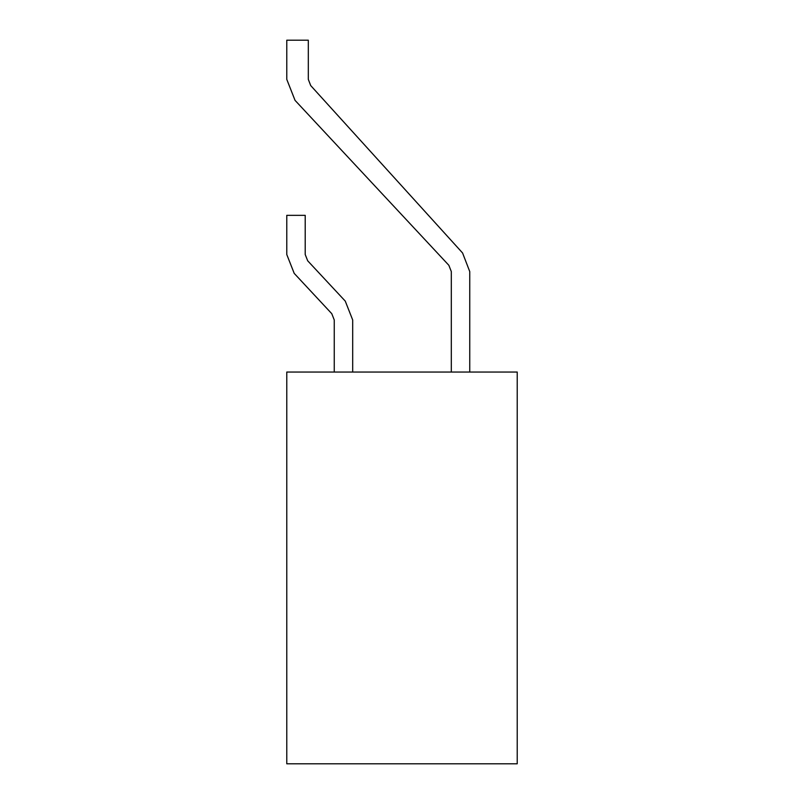 <?xml version="1.0" encoding="UTF-8"?>
<svg xmlns="http://www.w3.org/2000/svg" width="804" height="804" viewBox="0 0 804 804"><rect width="100%" height="100%" fill="white"/><g stroke="black" fill="none" stroke-linecap="round" stroke-linejoin="round"><path stroke-width="1.21" d="M286.777 763.8L286.777 372.041L286.777 763.8L517.223 763.8L286.777 763.8M517.223 372.041L517.223 763.8L517.223 372.041L286.777 372.041L517.223 372.041M334.253 319.962L331.771 313.681L334.253 319.962L331.771 313.681L334.253 319.962L331.771 313.681L334.253 319.962L331.771 313.681L334.253 319.962L331.771 313.681L334.253 319.962L331.771 313.681L334.253 319.962L331.771 313.681L334.253 319.962L334.253 372.041L334.253 319.962L331.771 313.681L334.253 319.962L331.771 313.681L334.253 319.962L331.771 313.681L334.253 319.962L331.771 313.681L294.204 273.37L331.771 313.681M305.208 254.516L307.691 260.797L305.208 254.516L307.691 260.797L305.208 254.516L307.691 260.797L305.208 254.516L307.691 260.797L305.208 254.516L307.691 260.797L305.208 254.516L307.691 260.797L305.208 254.516L307.691 260.797L305.208 254.516L305.208 215.341L286.777 215.341L286.777 254.516L294.204 273.37L286.777 254.516L286.777 215.341L305.208 215.341L305.208 254.516L307.691 260.797L305.208 254.516L307.691 260.797L305.208 254.516L307.691 260.797L305.208 254.516L307.691 260.797L345.258 301.108L352.685 319.962L345.258 301.108L307.691 260.797M310.706 85.566L308.314 79.375L310.706 85.566L308.314 79.375L310.706 85.566L308.314 79.375L310.706 85.566L308.314 79.375L310.706 85.566L308.314 79.375L310.706 85.566L308.314 79.375L310.706 85.566L308.314 79.375L310.706 85.566L308.314 79.375L308.314 40.2L286.777 40.2L286.777 79.375L295.038 100.349L448.843 265.28L451.315 271.571L448.843 265.28L451.315 271.571L448.843 265.28L451.315 271.571L448.843 265.28L451.315 271.571L448.843 265.28L451.315 271.571L448.843 265.28L451.315 271.571L448.843 265.28L451.315 271.571L448.843 265.28L451.315 271.571L451.315 372.041L451.315 271.571L448.843 265.28L451.315 271.571L448.843 265.28L451.315 271.571L448.843 265.28L295.038 100.349L286.777 79.375L286.777 40.2L308.314 40.2L308.314 79.375L310.706 85.566L308.314 79.375L310.706 85.566L308.314 79.375L310.706 85.566L462.581 252.989L469.747 271.571L462.581 252.989L310.706 85.566L308.314 79.375M469.747 372.041L469.747 271.571L469.747 372.041M352.685 372.041L352.685 319.962L352.685 372.041M451.315 271.571L448.843 265.28"/></g></svg>
